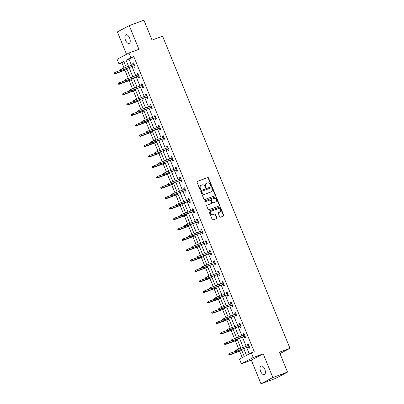 <?xml version="1.0" encoding="UTF-8"?>
<svg xmlns="http://www.w3.org/2000/svg" width="404" height="404" viewBox="0 0 404 404"><rect width="100%" height="100%" fill="white"/><g stroke="black" fill="none" stroke-linecap="round" stroke-linejoin="round"><path stroke-width="0.61" d="M211.151 185.552A0.495 0.429 62.1 0 0 211.368 184.946L208.525 177.987A0.707 0.611 62.1 0 0 207.681 177.543L197.319 181.371A0.707 0.611 62.1 0 0 197.011 182.239L199.854 189.198A0.495 0.429 62.1 0 0 200.657 188.9L200.288 188.001A2.267 1.959 62.1 0 1 201.071 185.315A2.267 1.959 62.1 0 1 201.278 185.224L202.141 184.906A2.267 1.959 62.1 0 1 204.838 186.32L205.207 187.219A0.495 0.429 62.1 0 0 206.01 186.921L205.646 186.022A2.267 1.959 62.1 0 1 206.424 183.335A2.267 1.959 62.1 0 1 206.631 183.244L207.494 182.926A2.267 1.959 62.1 0 1 210.191 184.34L210.56 185.244A0.495 0.429 62.1 0 0 211.151 185.552M211.014 185.572A0.495 0.429 62.1 0 0 211.045 185.113L208.206 178.154A0.707 0.611 62.1 0 0 207.363 177.715L197.132 181.497M200.303 189.532A0.495 0.429 62.1 0 0 200.339 189.072L199.97 188.173L200.288 188.001M205.656 187.552A0.495 0.429 62.1 0 0 205.692 187.092L205.323 186.194L205.646 186.022M264.761 369.226A4.621 2.308 -110.3 0 0 261.105 365.979A4.621 2.308 -110.3 0 0 260.656 371.402A4.621 2.308 -110.3 0 0 264.307 374.649A4.621 2.308 -110.3 0 0 264.761 369.226M129.598 38.016A4.621 2.308 -110.3 0 0 125.942 34.774A4.621 2.308 -110.3 0 0 125.493 40.193A4.621 2.308 -110.3 0 0 129.144 43.44A4.621 2.308 -110.3 0 0 129.598 38.016M219.66 216.716A0.707 0.611 62.1 0 0 220.503 217.16L223.412 216.084A0.707 0.611 62.1 0 0 223.72 215.216L220.564 207.489A0.707 0.611 62.1 0 0 219.726 207.045L209.363 210.878A0.707 0.611 62.1 0 0 209.055 211.746L212.206 219.473A0.707 0.611 62.1 0 0 213.049 219.917L216.559 218.62A0.707 0.611 62.1 0 0 216.867 217.751L215.519 214.443A0.707 0.611 62.1 0 0 214.675 213.999L212.933 214.645A1.894 1.636 62.1 0 1 210.726 213.559A1.894 1.636 62.1 0 1 211.332 211.216A1.894 1.636 62.1 0 1 211.504 211.141L218.327 208.621A1.894 1.636 62.1 0 1 220.539 209.701A1.894 1.636 62.1 0 1 219.928 212.044A1.894 1.636 62.1 0 1 219.756 212.12L218.62 212.544A0.707 0.611 62.1 0 0 218.311 213.408L219.66 216.716M287.527 372.094L275.654 378.381L260.994 383.8L272.862 377.513L287.527 372.094L279.411 352.207L289.971 348.309L162.595 36.183L152.035 40.082L143.92 20.2L129.26 25.619L138.925 49.308L128.957 52.99L130.861 57.661L133.795 56.58L254.252 351.758L251.323 352.838L253.227 357.51L241.355 363.797L239.451 359.131L244.263 356.581L241.39 349.546M272.862 377.513L263.196 353.823L253.227 357.51M215.1 195.718A0.707 0.611 62.1 0 0 215.408 194.849L212.257 187.123A0.707 0.611 62.1 0 0 211.413 186.678L201.051 190.511A0.707 0.611 62.1 0 0 200.743 191.375L203.894 199.106A0.707 0.611 62.1 0 0 204.737 199.546L215.1 195.718M216.413 197.303L219.564 205.035A0.707 0.611 62.1 0 1 219.256 205.904L208.893 209.732A0.707 0.611 62.1 0 1 208.05 209.287L206.702 205.979A0.707 0.611 62.1 0 1 207.01 205.116L211.211 203.56A0.707 0.611 62.1 0 0 211.519 202.692L210.625 200.5A0.707 0.611 62.1 0 0 209.782 200.056L205.409 201.672A0.495 0.429 62.1 0 1 205.03 200.758L215.569 196.864A0.707 0.611 62.1 0 1 216.413 197.303L216.089 197.475L219.241 205.202L219.564 205.035M129.26 25.619L117.387 31.906L126.518 54.282M279.977 353.596L289.971 348.309M133.795 56.58L128.982 59.125L131.487 65.271M132.012 66.549L135.734 75.679M136.259 76.957L139.981 86.087M140.506 87.37L144.228 96.495M144.753 97.778L148.48 106.903M149 108.186L152.727 117.312M153.247 118.594L156.974 127.72M157.494 129.002L161.221 138.128M161.746 139.41L165.468 148.536M165.993 149.818L169.715 158.949M170.241 160.226L173.962 169.357M174.488 170.634L178.209 179.765M178.735 181.048L182.462 190.173M182.982 191.456L186.709 200.581M187.229 201.864L190.956 210.989M191.476 212.272L195.203 221.397M195.728 222.68L199.45 231.805M199.975 233.088L203.697 242.213M204.222 243.496L207.944 252.626M208.469 253.904L212.191 263.034M212.716 264.312L216.443 273.442M216.963 274.725L220.69 283.85M221.21 285.133L224.937 294.258M225.457 295.541L229.184 304.666M229.709 305.949L233.431 315.075M233.956 316.357L237.678 325.483M238.203 326.765L241.925 335.896M242.451 337.173L246.172 346.304M246.698 347.581L249.283 353.919M133.79 65.892L134.37 67.311L135.168 66.882L133.537 62.883L132.734 63.307L133.269 64.61M138.037 76.3L138.617 77.719L139.42 77.295L137.784 73.291L136.981 73.715L137.517 75.018M142.284 86.709L142.864 88.128L143.667 87.703L142.031 83.699L141.228 84.123L141.764 85.426M146.536 97.117L147.112 98.536L147.915 98.111L146.278 94.107L145.48 94.531L146.011 95.839M150.783 107.525L151.359 108.944L152.162 108.519L150.525 104.515L149.727 104.939L150.258 106.247M155.03 117.938L155.606 119.352L156.409 118.927L154.777 114.923L153.974 115.347L154.505 116.655M159.277 128.346L159.853 129.76L160.656 129.336L159.024 125.331L158.222 125.755L158.752 127.063M163.524 138.754L164.105 140.168L164.903 139.744L163.272 135.739L162.469 136.168L162.999 137.471M167.771 149.162L168.352 150.576L169.15 150.152L167.519 146.152L166.716 146.576L167.251 147.879M172.018 159.57L172.599 160.989L173.402 160.56L171.766 156.56L170.963 156.984L171.498 158.287M176.265 169.978L176.846 171.397L177.649 170.973L176.013 166.968L175.21 167.392L175.745 168.695M180.517 180.386L181.093 181.805L181.896 181.381L180.26 177.376L179.462 177.8L179.992 179.108M184.764 190.794L185.34 192.213L186.143 191.789L184.507 187.784L183.709 188.208L184.239 189.516M189.011 201.202L189.587 202.621L190.39 202.197L188.759 198.192L187.956 198.617L188.486 199.924M193.258 211.615L193.834 213.029L194.637 212.605L193.006 208.6L192.203 209.025L192.733 210.333M197.506 222.023L198.086 223.437L198.884 223.013L197.253 219.008L196.45 219.438L196.98 220.741M201.753 232.431L202.333 233.845L203.131 233.421L201.5 229.416L200.697 229.846L201.232 231.149M206 242.839L206.58 244.253L207.383 243.829L205.747 239.83L204.944 240.254L205.479 241.557M210.247 253.247L210.827 254.666L211.63 254.237L209.994 250.238L209.191 250.662L209.727 251.965M214.499 263.655L215.074 265.075L215.877 264.65L214.241 260.646L213.443 261.07L213.974 262.373M218.746 274.064L219.322 275.483L220.124 275.058L218.488 271.054L217.69 271.478L218.221 272.786M222.993 284.472L223.569 285.891L224.371 285.466L222.74 281.462L221.937 281.886L222.468 283.194M227.24 294.885L227.816 296.299L228.619 295.874L226.987 291.87L226.184 292.294L226.715 293.602M231.487 305.293L232.068 306.707L232.866 306.283L231.234 302.278L230.431 302.702L230.962 304.01M235.734 315.701L236.315 317.115L237.118 316.691L235.482 312.686L234.679 313.115L235.214 314.418M239.981 326.109L240.562 327.523L241.365 327.099L239.729 323.099L238.926 323.523L239.461 324.826M244.228 336.517L244.809 337.936L245.612 337.507L243.976 333.507L243.173 333.931L243.708 335.234M248.48 346.925L249.056 348.344L249.859 347.915L248.223 343.915L247.425 344.339L247.955 345.642M123.962 61.787L121.922 62.867L124.028 68.029M124.917 70.2L128.275 78.437M129.164 80.608L132.522 88.845M133.411 91.016L136.769 99.253M137.658 101.424L141.016 109.661M141.905 111.837L145.268 120.069M146.152 122.245L149.515 130.477M150.399 132.653L153.762 140.885M154.646 143.061L158.009 151.293M158.898 153.469L162.257 161.706M163.145 163.878L166.504 172.114M167.392 174.286L170.751 182.522M171.639 184.694L174.998 192.93M175.886 195.102L179.25 203.338M180.133 205.515L183.497 213.746M184.381 215.923L187.744 224.154M188.628 226.331L191.991 234.562M192.88 236.739L196.238 244.97M197.127 247.147L200.485 255.384M201.374 257.555L204.732 265.792M205.621 267.963L208.979 276.2M209.868 278.371L213.231 286.608M214.115 288.779L217.478 297.016M218.362 299.192L221.725 307.424M222.609 309.6L225.972 317.832M226.861 320.008L230.219 328.24M231.108 330.416L234.466 338.653M235.355 340.825L238.714 349.061M239.602 351.233L242.223 357.656M263.196 353.823L251.323 360.115L260.994 383.8M251.323 360.115L241.355 363.797M121.922 62.867L118.988 63.948L117.084 59.282L128.957 52.99M243.763 348.667L246.511 355.389L251.323 352.838M130.861 57.661L126.048 60.211L128.553 66.352M129.078 67.635L132.805 76.76M133.325 78.043L137.052 87.168M137.572 88.451L141.299 97.581M141.819 98.859L145.546 107.989M146.066 109.267L149.793 118.397M150.318 119.675L154.04 128.805M154.565 130.088L158.287 139.213M158.812 140.496L162.534 149.621M163.059 150.904L166.786 160.029M167.306 161.312L171.033 170.438M171.554 171.72L175.28 180.846M175.801 182.128L179.528 191.259M180.048 192.536L183.775 201.667M184.3 202.944L188.022 212.075M188.547 213.357L192.269 222.483M192.794 223.766L196.516 232.891M197.041 234.174L200.768 243.299M201.288 244.582L205.015 253.707M205.535 254.99L209.262 264.115M209.782 265.398L213.509 274.523M214.029 275.806L217.756 284.936M218.281 286.214L222.003 295.344M222.528 296.622L226.25 305.752M226.775 307.035L230.497 316.16M231.022 317.443L234.749 326.568M235.269 327.851L238.996 336.976M239.516 338.259L243.243 347.384M126.179 67.231L123.801 61.403L118.988 63.948M240.87 348.263L237.143 339.138M236.623 337.855L232.896 328.73M232.376 327.447L228.649 318.317M228.124 317.039L224.402 307.909M223.877 306.631L220.155 297.501M219.63 296.218L215.908 287.093M215.382 285.81L211.656 276.684M211.135 275.402L207.409 266.276M206.888 264.994L203.162 255.868M202.641 254.586L198.914 245.46M198.394 244.178L194.667 235.047M194.142 233.77L190.42 224.639M189.895 223.362L186.173 214.231M185.648 212.953L181.926 203.823M181.401 202.54L177.674 193.415M177.154 192.132L173.427 183.007M172.907 181.724L169.18 172.599M168.66 171.316L164.933 162.191M164.413 160.908L160.686 151.783M160.161 150.5L156.439 141.37M155.914 140.092L152.192 130.962M151.667 129.684L147.945 120.554M147.42 119.271L143.693 110.146M143.173 108.863L139.446 99.737M138.925 98.455L135.199 89.329M134.678 88.047L130.952 78.921M130.431 77.639L126.705 68.513M128.982 59.125L126.048 60.211M132.734 63.307L133.583 62.994M136.981 73.715L137.83 73.402M141.228 84.123L142.077 83.81M145.48 94.531L146.324 94.218M149.727 104.939L150.576 104.626M153.974 115.347L154.823 115.034M158.222 125.755L159.07 125.442M162.469 136.168L163.317 135.855M166.716 146.576L167.564 146.263M170.963 156.984L171.811 156.671M175.21 167.392L176.058 167.079M179.462 177.8L180.305 177.487M183.709 188.208L184.557 187.895M187.956 198.617L188.804 198.303M192.203 209.025L193.051 208.711M196.45 219.438L197.298 219.119M200.697 229.846L201.546 229.533M204.944 240.254L205.793 239.941M209.191 250.662L210.04 250.349M213.443 261.07L214.287 260.757M217.69 271.478L218.539 271.165M221.937 281.886L222.786 281.573M226.184 292.294L227.033 291.981M230.431 302.702L231.28 302.389M234.679 313.115L235.527 312.797M238.926 323.523L239.774 323.21M243.173 333.931L244.021 333.618M247.425 344.339L248.268 344.026M206.424 183.335L206.106 183.507A2.267 1.959 62.1 0 0 205.323 186.194M201.071 185.315L200.753 185.487A2.267 1.959 62.1 0 0 199.97 188.173M214.968 195.763A0.707 0.611 62.1 0 0 215.09 195.021L211.933 187.289A0.707 0.611 62.1 0 0 211.09 186.85L200.859 190.632M211.741 188.138A0.495 0.429 62.1 0 0 211.151 187.83L202.056 191.193A0.495 0.429 62.1 0 0 201.838 191.799L202.227 192.748A2.267 1.959 62.1 0 0 204.924 194.162L211.141 191.865A2.267 1.959 62.1 0 0 211.348 191.774A2.267 1.959 62.1 0 0 212.13 189.087L211.741 188.138M201.97 191.238L201.737 191.36A0.495 0.429 62.1 0 0 201.52 191.971L201.838 191.799M211.348 191.774L211.029 191.945A2.267 1.959 62.1 0 1 210.822 192.036L204.606 194.334A2.267 1.959 62.1 0 1 201.909 192.92L201.52 191.971M219.125 205.949A0.707 0.611 62.1 0 0 219.241 205.202M206.818 205.237L210.893 203.732A0.707 0.611 62.1 0 0 211.014 203.667M204.879 200.864L215.569 196.864M215.574 201.95A1.894 1.636 62.1 0 0 215.746 201.874A1.894 1.636 62.1 0 0 216.352 199.526A1.894 1.636 62.1 0 0 214.14 198.445L211.741 199.334A0.707 0.611 62.1 0 0 211.428 200.202L212.327 202.394A0.707 0.611 62.1 0 0 213.171 202.838L215.251 202.121A1.894 1.636 62.1 0 0 215.423 202.04L215.746 201.874M211.615 199.399L211.418 199.505A0.707 0.611 62.1 0 0 211.11 200.369L211.428 200.202M215.251 202.121L212.847 203.005A0.707 0.611 62.1 0 1 212.004 202.566L211.11 200.369M216.089 197.475A0.707 0.611 62.1 0 0 215.246 197.031M219.928 212.044L219.609 212.216A1.894 1.636 62.1 0 1 219.438 212.292L218.428 212.666M211.332 211.216L211.014 211.388A1.894 1.636 62.1 0 0 210.403 213.731A1.894 1.636 62.1 0 0 212.615 214.812L212.933 214.645M216.433 218.665A0.707 0.611 62.1 0 0 216.549 217.918L215.201 214.61A0.707 0.611 62.1 0 0 214.357 214.171L212.615 214.812M223.281 216.135A0.707 0.611 62.1 0 0 223.397 215.388L220.246 207.661A0.707 0.611 62.1 0 0 219.402 207.217L209.171 210.999M114.029 73.129L114.302 73.796L114.625 73.624L114.352 72.957L114.029 73.129L115.135 72.341L115.625 73.543L115.044 73.846L127.068 69.402M114.625 73.624L127.038 69.321M114.352 72.957L115.135 72.341L120.68 70.291M115.044 73.846L114.302 73.796M120.448 69.73L120.72 70.397L121.043 70.225L120.771 69.559L120.448 69.73L121.553 68.943L134.113 64.297M120.771 69.559L121.553 68.943L122.043 70.145L121.463 70.448L134.638 65.579M121.043 70.225L122.043 70.145L134.608 65.498M120.72 70.397L121.463 70.448M118.281 83.537L118.549 84.204L118.872 84.032L118.599 83.365L118.281 83.537L119.382 82.749L119.872 83.951L119.296 84.254L131.315 79.815M118.872 84.032L131.285 79.734M118.599 83.365L119.382 82.749L124.927 80.699M119.296 84.254L118.549 84.204M122.528 93.945L122.801 94.612L123.119 94.44L122.846 93.773L122.528 93.945L123.629 93.157L124.119 94.359L123.543 94.667L135.562 90.223M123.119 94.44L135.532 90.142M122.846 93.773L123.629 93.157L129.174 91.107M123.543 94.667L122.801 94.612M124.695 80.138L124.967 80.805L125.29 80.633L125.018 79.967L124.695 80.138L125.801 79.351L138.365 74.705M125.018 79.967L125.801 79.351L126.29 80.553L125.71 80.856L138.885 75.987M125.29 80.633L126.29 80.553L138.855 75.907M124.967 80.805L125.71 80.856M128.942 90.547L129.214 91.213L129.538 91.041L129.265 90.375L128.942 90.547L130.048 89.759L142.612 85.113M129.265 90.375L130.048 89.759L130.537 90.961L129.957 91.264L143.132 86.395M129.538 91.041L130.537 90.961L143.102 86.315M129.214 91.213L129.957 91.264M126.775 104.353L127.048 105.02L127.366 104.853L127.093 104.181L126.775 104.353L127.876 103.565L128.366 104.767L127.79 105.075L139.809 100.631M127.366 104.853L139.779 100.551M127.093 104.181L127.876 103.565L133.421 101.515M127.79 105.075L127.048 105.02M131.022 114.761L131.295 115.428L131.613 115.261L131.34 114.595L131.022 114.761L132.123 113.973L132.613 115.175L132.037 115.483L144.061 111.039M131.613 115.261L144.026 110.959M131.34 114.595L132.123 113.973L137.668 111.928M132.037 115.483L131.295 115.428M135.269 125.169L135.542 125.836L135.865 125.669L135.593 125.003L135.269 125.169L136.37 124.387L136.86 125.583L136.284 125.891L148.308 121.447M135.865 125.669L148.273 121.367M135.593 125.003L136.37 124.387L141.915 122.336M136.284 125.891L135.542 125.836M133.194 100.955L133.461 101.621L133.785 101.449L133.512 100.783L133.194 100.955L134.295 100.167L146.859 95.526M133.512 100.783L134.295 100.167L134.784 101.369L134.209 101.677L147.379 96.803M133.785 101.449L134.784 101.369L147.349 96.723M133.461 101.621L134.209 101.677M137.441 111.363L137.713 112.029L138.032 111.858L137.759 111.191L137.441 111.363L138.542 110.575L151.106 105.934M137.759 111.191L138.542 110.575L139.032 111.777L138.456 112.085L151.631 107.212M138.032 111.858L139.032 111.777L151.596 107.131M137.713 112.029L138.456 112.085M141.688 121.771L141.961 122.437L142.279 122.271L142.006 121.599L141.688 121.771L142.789 120.983L155.353 116.342M142.006 121.599L142.789 120.983L143.279 122.185L142.703 122.493L155.878 117.625M142.279 122.271L155.843 117.544M141.961 122.437L142.703 122.493M139.516 135.577L139.789 136.249L140.112 136.077L139.84 135.411L139.516 135.577L140.622 134.795L141.112 135.991L140.531 136.299L152.555 131.856M140.112 136.077L152.52 131.775M139.84 135.411L140.622 134.795L146.162 132.744M140.531 136.299L139.789 136.249M145.935 132.179L146.208 132.845L146.526 132.679L146.253 132.012L145.935 132.179L147.036 131.391L159.6 126.75M146.253 132.012L147.036 131.391L147.526 132.593L146.95 132.901L160.125 128.033M146.526 132.679L160.09 127.952M146.208 132.845L146.95 132.901M143.763 145.99L144.036 146.657L144.359 146.485L144.087 145.819L143.763 145.99L144.869 145.203L145.359 146.405L144.778 146.708L156.803 142.264M144.359 146.485L156.767 142.183M144.087 145.819L144.869 145.203L150.414 143.152M144.778 146.708L144.036 146.657M150.182 142.587L150.455 143.253L150.778 143.087L150.505 142.42L150.182 142.587L151.283 141.804L163.847 137.158M150.505 142.42L151.283 141.804L151.773 143.001L151.197 143.309L164.372 138.441M150.778 143.087L164.337 138.36M150.455 143.253L151.197 143.309M148.01 156.398L148.283 157.065L148.606 156.893L148.334 156.227L148.01 156.398L149.116 155.611L149.606 156.813L149.026 157.116L161.05 152.672M148.606 156.893L161.019 152.591M148.334 156.227L149.116 155.611L154.661 153.56M149.026 157.116L148.283 157.065M154.429 152.995L154.702 153.666L155.025 153.495L154.752 152.828L154.429 152.995L155.535 152.212L168.094 147.566M154.752 152.828L155.535 152.212L156.025 153.414L155.444 153.717L168.619 148.849M155.025 153.495L156.025 153.414L168.589 148.768M154.702 153.666L155.444 153.717M152.263 166.807L152.53 167.473L152.853 167.301L152.581 166.635L152.263 166.807L153.363 166.019L153.853 167.221L153.278 167.524L165.297 163.08M152.853 167.301L165.266 163.004M152.581 166.635L153.363 166.019L158.908 163.968M153.278 167.524L152.53 167.473M158.676 163.408L158.949 164.075L159.272 163.903L158.999 163.236L158.676 163.408L159.782 162.62L172.346 157.974M158.999 163.236L159.782 162.62L160.272 163.822L159.691 164.125L172.867 159.257M159.272 163.903L160.272 163.822L172.836 159.176M158.949 164.075L159.691 164.125M156.51 177.215L156.782 177.881L157.1 177.709L156.828 177.043L156.51 177.215L157.611 176.427L158.1 177.629L157.525 177.932L169.544 173.493M157.1 177.709L169.513 173.412M156.828 177.043L157.611 176.427L163.155 174.377M157.525 177.932L156.782 177.881M162.923 173.816L163.196 174.483L163.519 174.311L163.246 173.644L162.923 173.816L164.029 173.028L176.593 168.382M163.246 173.644L164.029 173.028L164.519 174.23L163.938 174.533L177.114 169.665M163.519 174.311L164.519 174.23L177.083 169.584M163.196 174.483L163.938 174.533M160.757 187.623L161.029 188.289L161.347 188.118L161.075 187.451L160.757 187.623L161.858 186.835L162.347 188.037L161.772 188.345L173.791 183.901M161.347 188.118L173.76 183.82M161.075 187.451L161.858 186.835L167.402 184.785M161.772 188.345L161.029 188.289M167.175 184.224L167.443 184.891L167.766 184.719L167.493 184.052L167.175 184.224L168.276 183.436L180.841 178.79M167.493 184.052L168.276 183.436L168.766 184.638L168.19 184.941L181.361 180.073M167.766 184.719L168.766 184.638L181.33 179.992M167.443 184.891L168.19 184.941M165.004 198.031L165.276 198.697L165.595 198.531L165.322 197.859L165.004 198.031L166.105 197.243L166.594 198.445L166.019 198.753L178.043 194.309M165.595 198.531L178.007 194.228M165.322 197.859L166.105 197.243L171.649 195.193M166.019 198.753L165.276 198.697M171.422 194.632L171.695 195.299L172.013 195.127L171.74 194.46L171.422 194.632L172.523 193.844L185.088 189.203M171.74 194.46L172.523 193.844L173.013 195.046L172.437 195.354L185.613 190.481M172.013 195.127L173.013 195.046L185.577 190.4M171.695 195.299L172.437 195.354M169.251 208.439L169.523 209.105L169.847 208.939L169.574 208.272L169.251 208.439L170.352 207.651L170.841 208.853L170.266 209.161L182.29 204.717M169.847 208.939L182.254 204.636M169.574 208.272L170.352 207.651L175.897 205.606M170.266 209.161L169.523 209.105M175.669 205.04L175.942 205.707L176.26 205.54L175.987 204.868L175.669 205.04L176.77 204.252L189.335 199.611M175.987 204.868L176.77 204.252L177.26 205.454L176.684 205.762L189.86 200.889M176.26 205.54L189.824 200.813M175.942 205.707L176.684 205.762M173.498 218.847L173.771 219.513L174.094 219.347L173.821 218.68L173.498 218.847L174.604 218.064L175.094 219.261L174.513 219.569L186.537 215.125M174.094 219.347L186.502 215.044M173.821 218.68L174.604 218.064L180.144 216.014M174.513 219.569L173.771 219.513M179.916 215.448L180.189 216.115L180.507 215.948L180.234 215.281L179.916 215.448L181.017 214.66L193.582 210.019M180.234 215.281L181.017 214.66L181.507 215.862L180.931 216.17L194.107 211.302M180.507 215.948L194.072 211.221M180.189 216.115L180.931 216.17M177.745 229.255L178.018 229.927L178.341 229.755L178.068 229.088L177.745 229.255L178.851 228.472L179.341 229.669L178.76 229.977L190.784 225.533M178.341 229.755L190.749 225.452M178.068 229.088L178.851 228.472L184.396 226.422M178.76 229.977L178.018 229.927M184.163 225.856L184.436 226.523L184.759 226.356L184.487 225.69L184.163 225.856L185.264 225.073L197.829 220.427M184.487 225.69L185.264 225.073L185.754 226.27L185.178 226.578L198.354 221.71M184.759 226.356L198.319 221.629M184.436 226.523L185.178 226.578M181.992 239.668L182.265 240.335L182.588 240.163L182.315 239.496L181.992 239.668L183.098 238.88L183.588 240.082L183.007 240.385L195.031 235.941M182.588 240.163L195.001 235.86M182.315 239.496L183.098 238.88L188.643 236.83M183.007 240.385L182.265 240.335M188.41 236.264L188.683 236.936L189.006 236.764L188.734 236.098L188.41 236.264L189.516 235.482L202.076 230.836M188.734 236.098L189.516 235.482L190.006 236.678L189.425 236.986L202.601 232.118M189.006 236.764L202.571 232.037M188.683 236.936L189.425 236.986M186.244 250.076L186.512 250.743L186.835 250.571L186.562 249.904L186.244 250.076L187.345 249.288L187.835 250.49L187.259 250.793L199.278 246.349M186.835 250.571L199.248 246.268M186.562 249.904L187.345 249.288L192.89 247.238M187.259 250.793L186.512 250.743M192.657 246.677L192.93 247.344L193.253 247.172L192.981 246.506L192.657 246.677L193.763 245.89L206.328 241.244M192.981 246.506L193.763 245.89L194.253 247.091L193.673 247.394L206.848 242.526M193.253 247.172L194.253 247.091L206.818 242.445M192.93 247.344L193.673 247.394M190.491 260.484L190.764 261.151L191.082 260.979L190.809 260.312L190.491 260.484L191.592 259.696L192.082 260.898L191.506 261.201L203.525 256.757M191.082 260.979L203.495 256.681M190.809 260.312L191.592 259.696L197.137 257.646M191.506 261.201L190.764 261.151M196.905 257.085L197.177 257.752L197.5 257.58L197.228 256.914L196.905 257.085L198.011 256.298L210.575 251.652M197.228 256.914L198.011 256.298L198.5 257.5L197.925 257.803L211.095 252.934M197.5 257.58L198.5 257.5L211.065 252.853M197.177 257.752L197.925 257.803M194.738 270.892L195.011 271.559L195.329 271.387L195.056 270.72L194.738 270.892L195.839 270.104L196.329 271.306L195.753 271.614L207.772 267.17M195.329 271.387L207.742 267.089M195.056 270.72L195.839 270.104L201.384 268.054M195.753 271.614L195.011 271.559M201.157 267.493L201.424 268.16L201.748 267.988L201.475 267.322L201.157 267.493L202.258 266.706L214.822 262.06M201.475 267.322L202.258 266.706L202.747 267.908L202.172 268.211L215.342 263.342M201.748 267.988L202.747 267.908L215.312 263.262M201.424 268.16L202.172 268.211M198.985 281.3L199.258 281.967L199.576 281.795L199.303 281.128L198.985 281.3L200.086 280.512L200.576 281.714L200 282.022L212.024 277.578M199.576 281.795L211.989 277.498M199.303 281.128L200.086 280.512L205.631 278.462M200 282.022L199.258 281.967M205.404 277.901L205.676 278.568L205.995 278.396L205.722 277.73L205.404 277.901L206.505 277.114L219.069 272.468M205.722 277.73L206.505 277.114L206.994 278.316L206.419 278.619L219.594 273.75M205.995 278.396L206.994 278.316L219.559 273.67M205.676 278.568L206.419 278.619M203.232 291.708L203.505 292.375L203.828 292.208L203.555 291.536L203.232 291.708L204.333 290.92L204.823 292.122L204.247 292.43L216.271 287.986M203.828 292.208L216.236 287.906M203.555 291.536L204.333 290.92L209.878 288.875M204.247 292.43L203.505 292.375M209.651 288.31L209.923 288.976L210.242 288.804L209.969 288.138L209.651 288.31L210.752 287.522L223.316 282.881M209.969 288.138L210.752 287.522L211.242 288.724L210.666 289.032L223.841 284.158M210.242 288.804L211.242 288.724L223.806 284.078M209.923 288.976L210.666 289.032M207.479 302.116L207.752 302.783L208.075 302.616L207.802 301.95L207.479 302.116L208.585 301.328L209.075 302.53L208.494 302.838L220.518 298.394M208.075 302.616L220.483 298.314M207.802 301.95L208.585 301.328L214.125 299.283M208.494 302.838L207.752 302.783M213.898 298.718L214.171 299.384L214.489 299.218L214.216 298.546L213.898 298.718L214.999 297.93L227.563 293.289M214.216 298.546L214.999 297.93L215.489 299.132L214.913 299.44L228.088 294.566M214.489 299.218L228.053 294.491M214.171 299.384L214.913 299.44M211.726 312.524L211.999 313.191L212.322 313.024L212.049 312.358L211.726 312.524L212.832 311.742L213.322 312.938L212.741 313.246L224.765 308.802M212.322 313.024L224.73 308.722M212.049 312.358L212.832 311.742L218.377 309.691M212.741 313.246L211.999 313.191M218.145 309.126L218.418 309.792L218.741 309.626L218.468 308.959L218.145 309.126L219.246 308.338L231.81 303.697M218.468 308.959L219.246 308.338L219.736 309.54L219.16 309.848L232.335 304.98M218.741 309.626L232.3 304.899M218.418 309.792L219.16 309.848M215.973 322.932L216.246 323.604L216.569 323.432L216.297 322.766L215.973 322.932L217.079 322.15L217.569 323.351L216.988 323.654L229.012 319.211M216.569 323.432L228.982 319.13M216.297 322.766L217.079 322.15L222.624 320.099M216.988 323.654L216.246 323.604M222.392 319.534L222.665 320.2L222.988 320.034L222.715 319.367L222.392 319.534L223.498 318.751L236.057 314.105M222.715 319.367L223.498 318.751L223.988 319.948L223.407 320.256L236.582 315.388M222.988 320.034L236.552 315.307M222.665 320.2L223.407 320.256M220.225 333.345L220.493 334.012L220.816 333.84L220.544 333.174L220.225 333.345L221.326 332.558L221.816 333.76L221.241 334.063L233.26 329.619M220.816 333.84L233.229 329.538M220.544 333.174L221.326 332.558L226.871 330.507M221.241 334.063L220.493 334.012M226.639 329.942L226.912 330.613L227.235 330.442L226.962 329.775L226.639 329.942L227.745 329.159L240.309 324.513M226.962 329.775L227.745 329.159L228.235 330.356L227.654 330.664L240.829 325.796M227.235 330.442L240.799 325.715M226.912 330.613L227.654 330.664M224.472 343.754L224.745 344.42L225.063 344.248L224.791 343.582L224.472 343.754L225.573 342.966L226.063 344.168L225.488 344.471L237.507 340.027M225.063 344.248L237.476 339.946M224.791 343.582L225.573 342.966L231.118 340.915M225.488 344.471L224.745 344.42M230.886 340.355L231.159 341.021L231.482 340.85L231.209 340.183L230.886 340.355L231.992 339.567L244.556 334.921M231.209 340.183L231.992 339.567L232.482 340.769L231.906 341.072L245.077 336.204M231.482 340.85L232.482 340.769L245.046 336.123M231.159 341.021L231.906 341.072M228.72 354.162L228.992 354.828L229.31 354.656L229.038 353.99L228.72 354.162L229.82 353.374L230.31 354.576L229.735 354.879L241.754 350.44M229.31 354.656L241.723 350.359M229.038 353.99L229.82 353.374L235.365 351.323M229.735 354.879L228.992 354.828M235.138 350.763L235.411 351.43L235.729 351.258L235.456 350.591L235.138 350.763L236.239 349.975L248.803 345.329M235.456 350.591L236.239 349.975L236.729 351.177L236.153 351.48L249.324 346.612M235.729 351.258L236.729 351.177L249.293 346.531M235.411 351.43L236.153 351.48M211.045 185.113L211.368 184.946M200.339 189.072L200.657 188.9M205.692 187.092L206.01 186.921M207.363 177.715L207.681 177.543M208.206 178.154L208.525 177.987M211.09 186.85L211.413 186.678M211.933 187.289L212.257 187.123M215.09 195.021L215.408 194.849M201.909 192.92L202.227 192.748M204.606 194.334L204.924 194.162M210.822 192.036L211.141 191.865M210.893 203.732L211.211 203.56M212.004 202.566L212.327 202.394M212.847 203.005L213.171 202.838M219.438 212.292L219.756 212.12M214.357 214.171L214.675 213.999M215.201 214.61L215.519 214.443M216.549 217.918L216.867 217.751M219.402 207.217L219.726 207.045M220.246 207.661L220.564 207.489M223.397 215.388L223.72 215.216M201.692 191.38L202.01 191.213M210.954 203.702L211.277 203.53M211.353 199.531L211.676 199.364"/></g></svg>

